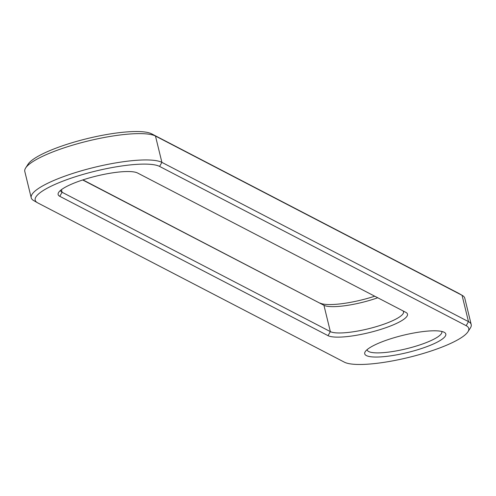 <?xml version="1.0" encoding="UTF-8"?>
<svg xmlns="http://www.w3.org/2000/svg" width="496" height="496" viewBox="0 0 496 496"><rect width="100%" height="100%" fill="white"/><g stroke="black" fill="none" stroke-linecap="round" stroke-linejoin="round"><path stroke-width="0.74" d="M33.939 200.694A68.653 14.626 -13.7 0 1 33.579 200.502A68.653 14.626 -13.7 0 1 31.217 197.792A68.653 14.626 -13.7 0 1 86.521 169.365A68.653 14.626 -13.7 0 1 161.894 162.372L468.484 321.631A68.653 14.626 -13.7 0 1 471.2 324.533A68.653 14.626 -13.7 0 1 470.351 328.023L467.951 331.762A65.354 13.925 -13.7 0 1 409.175 357.3A65.354 13.925 -13.7 0 1 344.354 362.161L37.77 202.907A65.354 13.925 -13.7 0 1 37.429 202.721A65.354 13.925 -13.7 0 1 81.028 175.014A65.354 13.925 -13.7 0 1 159.588 166.42L466.172 325.68A65.354 13.925 -13.7 0 1 467.951 331.762M31.217 197.792L24.8 171.467A68.653 14.626 -13.7 0 1 25.649 167.977A68.653 14.626 -13.7 0 1 87.389 141.155A68.653 14.626 -13.7 0 1 155.477 136.047L462.061 295.306A68.653 14.626 -13.7 0 1 462.421 295.498A68.653 14.626 -13.7 0 1 464.783 298.208L471.2 324.533M25.649 167.977L28.049 164.238A65.354 13.925 -13.7 0 1 86.825 138.7A65.354 13.925 -13.7 0 1 151.646 133.839L458.23 293.093A65.354 13.925 -13.7 0 1 458.571 293.279L462.421 295.498M328.042 335.662A41.738 8.891 -13.7 0 0 378.219 330.175A41.738 8.891 -13.7 0 0 406.057 312.48A41.738 8.891 -13.7 0 0 405.84 312.362L137.578 173.011A41.738 8.891 -13.7 0 0 96.181 176.117A41.738 8.891 -13.7 0 0 58.64 192.429A41.738 8.891 -13.7 0 0 59.78 196.311L328.042 335.662L330.348 331.613L62.087 192.268A38.446 8.19 -13.7 0 1 60.568 190.638A38.446 8.19 -13.7 0 1 60.524 190.39M393.613 337.869A41.738 8.891 -13.7 0 1 444.385 332.388A41.738 8.891 -13.7 0 1 416.913 349.971A41.738 8.891 -13.7 0 1 365.23 351.683A41.738 8.891 -13.7 0 1 393.613 337.869M403.043 310.911A38.446 8.19 -13.7 0 1 403.527 311.779A38.446 8.19 -13.7 0 1 372.558 327.701A38.446 8.19 -13.7 0 1 330.348 331.613L323.931 305.288L82.689 179.974M441.775 331.446A38.446 8.19 -13.7 0 1 441.855 331.688A38.446 8.19 -13.7 0 1 415.233 346.369A38.446 8.19 -13.7 0 1 367.152 349.897A38.446 8.19 -13.7 0 1 367.108 349.649M377.741 297.767A38.446 8.19 -13.7 0 1 323.931 305.288L82.944 179.887M374.734 296.205A41.738 8.891 -13.7 0 1 320.1 303.081M159.588 166.42L161.894 162.372L155.477 136.047L151.646 133.839M466.172 325.68L468.484 321.631L462.061 295.306L458.23 293.093M59.78 196.311L62.087 192.268L61.448 189.652M37.429 202.721L33.579 200.502"/></g></svg>
